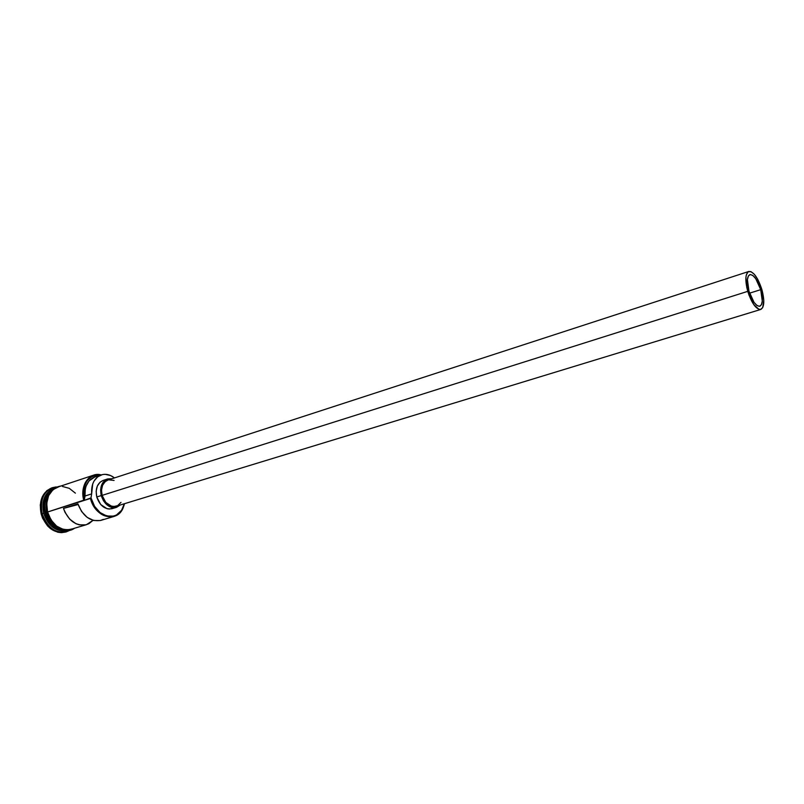 <?xml version="1.0" encoding="UTF-8"?>
<svg xmlns="http://www.w3.org/2000/svg" width="804" height="804" viewBox="0 0 804 804"><rect width="100%" height="100%" fill="white"/><g stroke="black" fill="none" stroke-linecap="round" stroke-linejoin="round"><path stroke-width="1.21" d="M57.647 487.113L52.953 489.747L48.622 495.606L46.712 503.425L47.567 512.007L84.35 499.998C82.299 483.365 87.757 475.063 100.731 475.074L95.465 475.114L92.38 476.179L87.244 480.591L85.415 483.767L83.556 491.475L84.35 499.998L85.003 496.018L91.646 493.897L91.003 497.887L94.591 506.349L100.098 512.58L106.741 515.997L113.485 516.118L116.56 514.922L121.565 510.289L124.349 503.746L123.324 506.982C117.756 522.861 95.465 517.274 91.103 498.269L90.46 498.44C94.922 517.836 117.665 523.525 123.344 507.324L124.459 503.716C122.851 510.389 119.344 514.64 113.927 516.48C103.143 518.128 95.324 512.118 90.46 498.44L47.567 512.007C52.3 525.263 60.069 531.042 70.873 529.333L86.42 524.69M760.725 289.661L749.579 293.169L760.725 289.661L762.282 301.058L761.408 304.776L759.529 306.334L756.936 305.47L754.001 302.294L748.956 291.189C746.594 281.963 746.896 276.445 749.841 274.616C753.75 274.606 757.378 279.621 760.725 289.661C763.096 298.877 762.795 304.414 759.82 306.264C755.941 306.284 752.323 301.259 748.956 291.189L747.418 279.641L748.343 275.973L750.273 274.526L752.876 275.501L755.77 278.727L760.725 289.661M121.002 502.369L117.635 505.646L113.716 506.57L111.615 506.259L105.766 502.41L102.088 495.385C105.012 503.626 109.726 507.244 116.218 506.229L760.765 309.45C756.142 309.46 751.8 303.43 747.76 291.349L102.088 495.385L101.515 490.088L102.59 485.274L105.123 481.676L108.007 480.028M748.805 271.461L107.957 480.038C102.56 482.521 100.6 487.626 102.088 495.385L747.76 291.349C744.926 280.274 745.278 273.651 748.805 271.461C753.509 271.45 757.86 277.47 761.87 289.52C764.725 300.575 764.363 307.218 760.785 309.439M113.605 508.048L109.354 509.063L107.093 508.731L100.751 504.58L96.761 496.983L101.234 495.576L103.545 500.932L109.314 506.48L111.565 507.364L116.037 507.465L120.319 504.982L116.54 507.334C109.505 508.429 104.409 504.51 101.234 495.576L96.761 496.983C99.927 505.887 105.033 509.796 112.057 508.691L116.5 507.344M65.637 532.047L61.375 532.66L57.707 532.208L50.622 528.731L47.486 525.846L42.642 518.309L41.145 513.967L43.667 513.243C41.366 501.183 44.511 492.973 53.094 488.631C44.511 492.973 41.366 501.183 43.667 513.243C48.2 526.117 55.757 531.926 66.35 530.67C55.757 531.926 48.2 526.117 43.667 513.243L45.054 512.801C46.521 522.057 53.295 527.997 65.395 530.62C55.697 530.349 48.923 524.409 45.054 512.801L45.366 512.721C43.798 506.289 44.341 500.51 46.974 495.395C44.22 502.168 43.687 507.947 45.366 512.721L45.054 512.801C42.109 504.982 44.542 497.113 52.34 489.224C45.275 494.239 42.853 502.098 45.054 512.801L42.109 513.666C48.29 529.524 57.556 535.062 69.888 530.288L66.551 531.776C55.205 533.565 47.064 527.535 42.109 513.666L41.145 513.967C46.089 527.826 54.24 533.856 65.576 532.067L66.551 531.776M51.687 489.797C44.793 497.766 42.723 505.394 45.476 512.671C49.014 523.605 55.365 529.555 64.531 530.529C53.154 527.263 46.803 521.314 45.476 512.671L46.592 512.319L45.476 512.671C43.336 502.681 45.406 495.053 51.687 489.797M103.344 519.364L100.309 520.53L93.696 520.5L87.144 517.364L81.606 511.535L77.898 503.857L63.466 508.409L78.119 504.53L63.466 508.409L65.034 512.369L69.727 519.173L75.877 523.675L79.214 524.841L85.827 524.851L88.872 523.695L93.053 520.329L86.46 524.68C76.189 526.419 68.521 520.992 63.466 508.409L77.898 503.857C82.993 516.58 90.671 522.077 100.942 520.359L113.927 516.48M45.366 512.721C47.506 520.148 51.536 525.454 57.456 528.65C50.32 523.776 46.29 518.469 45.366 512.721M72.531 528.841C59.586 534.208 48.24 519.123 47.476 512.027L46.592 512.289L47.476 512.027C45.064 505.706 46.572 489.415 59.205 486.591L52.893 489.656L48.531 495.535L46.622 503.404L47.476 512.027L50.974 520.057L56.561 526.218L63.355 529.565L66.863 530.007L72.531 528.841M101.173 474.933L94.611 477.104C87.696 479.988 84.5 486.289 85.003 496.018L91.646 493.897L91.003 497.887L83.807 500.54L85.003 496.018L85.244 489.214L86.078 486.098L89.033 480.913L94.671 477.084M52.149 487.787L51.667 487.938C42.23 492.249 38.723 500.922 41.145 513.967L40.26 504.982L42.27 496.792L46.833 490.661L51.747 487.907M42.109 513.666C39.687 500.611 43.195 491.927 52.632 487.616L56.21 486.912C44.391 489.465 39.687 498.379 42.109 513.666M55.094 487.978L49.758 492.51M46.552 499.525L46.009 507.927M48.23 516.419L52.863 523.655L55.868 526.429L62.652 529.776L69.566 529.816M75.375 493.153L69.285 488.34L62.421 486.45M93.596 475.164L101.234 474.913C89.435 471.496 79.506 485.666 83.807 500.54C81.385 487.747 84.641 479.295 93.596 475.164L57.566 487.134C48.572 491.244 45.245 499.535 47.567 512.007L51.044 519.997L56.612 526.128L63.355 529.454L66.853 529.896L70.923 529.313M91.646 493.897C91.123 484.129 94.319 477.807 101.234 474.913C105.706 473.576 110.118 474.581 114.48 477.918L110.64 475.566L105.183 474.32L102.51 474.571L97.676 476.802L93.978 481.134L92.711 483.938L91.646 493.897M107.595 478.953L112.027 478.712L106.379 479.465L102.982 482.46L100.611 489.837L101.234 495.576C99.626 487.174 101.746 481.636 107.595 478.953L103.143 480.41C97.294 483.093 95.163 488.621 96.761 496.983L96.148 491.264L97.324 486.058L100.078 482.169L103.193 480.39M108.731 479.837L114.088 480.46M761.87 289.52L757.649 279.169L754.202 274.164L750.835 271.581L748.062 271.852L746.303 274.968L745.911 277.47L746.795 287.561L748.986 295.098L753.83 304.686L758.986 309.369L760.453 309.52L762.705 307.63L763.77 300.173L761.87 289.52M91.003 497.887L90.46 498.44L91.003 497.887M61.275 485.897C49.054 488.098 44.16 496.892 46.582 512.279C49.948 526.55 65.044 535.193 74.621 528.218M51.667 487.938L52.632 487.616"/></g></svg>
